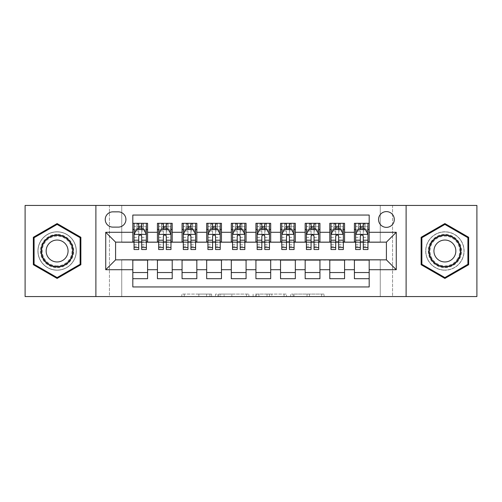 <?xml version="1.0" encoding="UTF-8"?>
<svg xmlns="http://www.w3.org/2000/svg" width="502" height="502" viewBox="0 0 502 502"><rect width="100%" height="100%" fill="white"/><g stroke="black" fill="none" stroke-linecap="round" stroke-linejoin="round"><path stroke-width="0.38" stroke-dasharray="2.51 1.88" d="M211.606 296.55L184.24 296.55L211.606 296.55L211.606 294.084L198.861 294.084L198.861 296.55L198.861 294.084L211.606 294.084L211.606 296.55L211.606 294.084L198.861 294.084L198.861 296.55L198.861 294.084L211.606 294.084L184.24 294.084L211.606 294.084M444.891 231.798A19.201 19.201 0 0 0 425.69 251A19.201 19.201 0 0 0 444.891 270.202A19.201 19.201 0 0 1 425.69 251A19.201 19.201 0 0 1 444.891 231.798A19.201 19.201 0 0 1 464.099 251A19.201 19.201 0 0 1 444.891 270.202A19.201 19.201 0 0 0 464.099 251A19.201 19.201 0 0 0 444.891 231.798M386.414 211.606A7.881 7.881 0 0 0 378.539 219.487A7.881 7.881 0 0 0 386.414 227.362A7.881 7.881 0 0 0 394.296 219.487A7.881 7.881 0 0 0 386.414 211.606M57.109 270.202A19.201 19.201 0 0 1 37.901 251A19.201 19.201 0 0 1 57.109 231.798A19.201 19.201 0 0 1 76.31 251A19.201 19.201 0 0 1 57.109 270.202A19.201 19.201 0 0 1 37.901 251A19.201 19.201 0 0 1 57.109 231.798A19.201 19.201 0 0 1 76.31 251A19.201 19.201 0 0 1 57.109 270.202M321.631 296.55L293.112 296.55L321.631 296.55L321.631 294.084L309.427 294.084L324.047 294.084L324.047 296.55L324.047 294.084L293.112 294.084L324.047 294.084L324.047 296.55L324.047 294.084L321.631 294.084L321.631 296.55M307.011 296.55L294.078 296.55L307.011 296.55L307.011 294.084L309.427 294.084L307.011 294.084L307.011 296.55L307.011 294.084L294.078 294.084L294.078 296.55L294.078 294.084L307.011 294.084L307.011 296.55M290.696 296.55L293.112 296.55L290.696 296.55L290.696 294.084L293.112 294.084L290.696 294.084L290.696 296.55M181.818 296.55L184.24 296.55L181.818 296.55L181.818 294.084L184.24 294.084L181.818 294.084L181.818 296.55M380.259 296.55L392.57 296.55L392.57 205.45L476.9 205.45L476.9 296.55L392.57 296.55L392.57 205.45L380.259 205.45L380.259 242.384L121.741 242.384L121.741 205.45L380.259 205.45L380.259 242.384L121.741 242.384L121.741 205.45L109.43 205.45L109.43 296.55L25.1 296.55L25.1 205.45L109.43 205.45L109.43 296.55L121.741 296.55L121.741 259.616L380.259 259.616L380.259 296.55L121.741 296.55L121.741 259.616L380.259 259.616L380.259 296.55M248.885 296.55L246.469 296.55L248.885 296.55L248.885 294.084L248.885 296.55M217.95 296.55L246.469 296.55L215.534 296.55L217.95 296.55L217.95 294.084L248.885 294.084L215.534 294.084L215.534 296.55L215.534 294.084L217.95 294.084L217.95 296.55M255.531 296.55L286.466 296.55L253.115 296.55L255.531 296.55L255.531 294.084L286.466 294.084L286.466 296.55L286.466 294.084L271.846 294.084L271.846 296.55M354.412 223.302L369.183 223.302L369.183 229.458L354.412 229.458L354.412 223.302M329.789 223.302L344.56 223.302L344.56 229.458L329.789 229.458L329.789 223.302M305.166 223.302L319.937 223.302L319.937 229.458L305.166 229.458L305.166 223.302M280.543 223.302L295.32 223.302L295.32 229.458L280.543 229.458L280.543 223.302M255.926 223.302L270.697 223.302L270.697 229.458L255.926 229.458L255.926 223.302M231.303 223.302L246.074 223.302L246.074 229.458L231.303 229.458L231.303 223.302M206.68 223.302L221.457 223.302L221.457 229.458L206.68 229.458L206.68 223.302M182.063 223.302L196.834 223.302L196.834 229.458L182.063 229.458L182.063 223.302M157.44 223.302L172.211 223.302L172.211 229.458L157.44 229.458L157.44 223.302M132.817 278.698L132.817 272.542L147.588 272.542L147.588 278.698L132.817 278.698L132.817 286.949L369.183 286.949L369.183 278.698L354.412 278.698L354.412 272.542L369.183 272.542L369.183 278.698M172.211 278.698L157.44 278.698L157.44 272.542L172.211 272.542L172.211 278.698M196.834 278.698L182.063 278.698L182.063 272.542L196.834 272.542L196.834 278.698M221.457 278.698L206.68 278.698L206.68 272.542L221.457 272.542L221.457 278.698M246.074 278.698L231.303 278.698L231.303 272.542L246.074 272.542L246.074 278.698M270.697 278.698L255.926 278.698L255.926 272.542L270.697 272.542L270.697 278.698M295.32 278.698L280.543 278.698L280.543 272.542L295.32 272.542L295.32 278.698M319.937 278.698L305.166 278.698L305.166 272.542L319.937 272.542L319.937 278.698M344.56 278.698L329.789 278.698L329.789 272.542L344.56 272.542L344.56 278.698M354.412 272.542L354.412 260.111L386.414 259.867L386.414 242.133L344.56 242.133L344.56 229.458M344.56 241.889L319.937 242.133L319.937 229.458M319.937 241.889L295.32 242.133L295.32 229.458M295.32 241.889L270.697 242.133L270.697 229.458M270.697 241.889L246.074 242.133L246.074 229.458M246.074 241.889L221.457 242.133L221.457 229.458M221.457 241.889L196.834 242.133L196.834 229.458M196.834 241.889L172.211 242.133L172.211 229.458M132.817 223.302L147.588 223.302L147.588 229.458L132.817 229.458L132.817 215.051L369.183 215.051L369.183 223.302M329.789 272.542L329.789 260.111L354.412 260.111M305.166 272.542L305.166 260.111L329.789 260.111M280.543 272.542L280.543 260.111L305.166 260.111M255.926 272.542L255.926 260.111L280.543 260.111M231.303 272.542L231.303 260.111L255.926 260.111M206.68 272.542L206.68 260.111L231.303 260.111M182.063 272.542L182.063 260.111L206.68 260.111M157.44 272.542L157.44 260.111L182.063 260.111M172.211 241.889L147.588 242.133L147.588 229.458M132.817 272.542L132.817 260.111L157.44 260.111M147.588 241.889L115.585 242.133L115.585 259.867L132.817 260.111M141.683 229.458L138.728 229.458M132.817 241.889L132.817 229.458M134.047 241.889L138.728 241.889M141.683 241.889L146.358 241.889M147.588 272.542L147.588 260.111M158.67 241.889L163.351 241.889M166.3 241.889L170.981 241.889M166.3 229.458L163.351 229.458M157.44 241.889L157.44 229.458M172.211 272.542L172.211 260.111M196.834 272.542L196.834 260.111M182.063 241.889L182.063 229.458M190.923 229.458L187.968 229.458M183.293 241.889L187.968 241.889M190.923 241.889L195.604 241.889M221.457 272.542L221.457 260.111M206.68 241.889L206.68 229.458M215.546 229.458L212.591 229.458M207.916 241.889L212.591 241.889M215.546 241.889L220.221 241.889M246.074 272.542L246.074 260.111M231.303 241.889L231.303 229.458M240.169 229.458L237.214 229.458M232.533 241.889L237.214 241.889M240.169 241.889L244.844 241.889M270.697 272.542L270.697 260.111M255.926 241.889L255.926 229.458M264.786 229.458L261.831 229.458M257.156 241.889L261.831 241.889M264.786 241.889L269.467 241.889M295.32 272.542L295.32 260.111M280.543 241.889L280.543 229.458M289.409 229.458L286.454 229.458M281.779 241.889L286.454 241.889M289.409 241.889L294.084 241.889M319.937 272.542L319.937 260.111M305.166 241.889L305.166 229.458M314.032 229.458L311.077 229.458M306.396 241.889L311.077 241.889M314.032 241.889L318.707 241.889M344.56 272.542L344.56 260.111M329.789 241.889L329.789 229.458M338.649 229.458L335.7 229.458M331.019 241.889L335.7 241.889M338.649 241.889L343.33 241.889M369.183 272.542L369.183 260.111M354.412 241.889L354.412 229.458M369.183 241.889L369.183 229.458M363.272 229.458L360.317 229.458M355.642 241.889L360.317 241.889M363.272 241.889L367.953 241.889M112.875 211.85A7.63 7.63 0 0 0 105.244 219.487A7.63 7.63 0 0 0 112.875 227.117L118.29 227.117A7.63 7.63 0 0 0 125.927 219.487A7.63 7.63 0 0 0 118.29 211.85L112.875 211.85M95.888 296.55L95.888 205.45M406.112 205.45L406.112 296.55M33.345 264.717L57.109 278.434L80.866 264.717L80.866 237.283L57.109 223.566L33.345 237.283L33.345 264.717M468.655 264.717L468.655 237.283L444.891 223.566L421.134 237.283L421.134 264.717L444.891 278.434L468.655 264.717M220.61 296.55L224.112 296.55L220.61 296.55L220.61 294.084L218.916 294.084L218.916 296.55L218.916 294.084L224.112 294.084L220.61 294.084L220.61 296.55M224.112 296.55L231.849 296.55L224.112 296.55L224.112 294.084L231.849 294.084L231.849 296.55L231.849 294.084L224.112 294.084L224.112 296.55M255.531 294.084L269.43 294.084L269.43 296.55L269.43 294.084L267.014 294.084L269.43 294.084L269.43 296.55L269.43 294.084L271.846 294.084M256.497 294.084L256.497 296.55L256.497 294.084M253.115 294.084L253.115 296.55L253.115 294.084M138.728 223.302L134.047 223.302L134.047 229.458L134.047 226.502L138.728 226.502L138.728 223.302L146.358 223.302L146.358 229.458L146.358 228.071L141.683 228.071M134.047 234.503L134.047 246.319L134.047 234.503L136.513 229.577L143.898 229.577L146.358 234.503L146.358 246.319L146.358 234.503M134.047 249.525L134.047 226.502L146.358 226.502L146.358 228.071M146.358 249.525L146.358 226.502L141.683 226.502L141.683 223.302L141.683 249.525M134.047 229.458L143.283 229.458L143.283 223.302L146.358 223.302M141.439 225.147L141.439 227.607L138.972 227.607L138.972 225.147L141.439 225.147L143.283 223.302L143.283 229.458L143.283 223.302L137.128 223.302L137.128 229.458L136.946 223.302L136.946 229.458M134.047 223.302L136.946 223.302M138.728 226.502L138.728 230.983L134.047 230.983M135.835 230.933L138.728 230.933L138.728 229.577M141.683 229.577L141.683 230.933L144.576 230.933M138.728 249.525L138.728 230.983M138.728 230.933L138.728 236.348C139.707 234.484 140.692 234.484 141.683 236.348L141.683 230.933M141.439 227.607L143.283 229.458L146.358 229.458M138.972 227.607L137.128 229.458M138.972 225.147L137.128 223.302M57.109 234.378A16.622 16.622 0 0 0 40.486 251A16.622 16.622 0 0 0 57.109 267.622A16.622 16.622 0 0 0 73.725 251A16.622 16.622 0 0 0 57.109 234.378M57.109 266.386A15.386 15.386 0 0 1 41.722 251A15.386 15.386 0 0 1 57.109 235.614A15.386 15.386 0 0 0 41.722 251A15.386 15.386 0 0 0 57.109 266.386A15.386 15.386 0 0 0 72.495 251A15.386 15.386 0 0 0 57.109 235.614A15.386 15.386 0 0 1 72.495 251A15.386 15.386 0 0 1 57.109 266.386A15.386 15.386 0 0 0 72.495 251A15.386 15.386 0 0 0 57.109 235.614M57.109 261.956A10.956 10.956 0 0 1 46.153 251A10.956 10.956 0 0 1 57.109 240.044A10.956 10.956 0 0 1 68.065 251A10.956 10.956 0 0 1 57.109 261.956M57.109 231.918A19.082 19.082 0 0 1 76.191 251A19.082 19.082 0 0 1 57.109 270.082A19.082 19.082 0 0 1 38.026 251A19.082 19.082 0 0 1 57.109 231.918A19.082 19.082 0 0 1 76.191 251A19.082 19.082 0 0 1 57.109 270.082A19.082 19.082 0 0 1 38.026 251A19.082 19.082 0 0 1 57.109 231.918M80.125 264.29L57.109 277.581L34.086 264.29L34.086 237.71L57.109 224.419L80.125 237.71L80.125 264.29M430.503 242.692A16.622 16.622 0 0 0 436.583 265.395A16.622 16.622 0 0 0 459.286 259.308A16.622 16.622 0 0 0 453.199 236.605A16.622 16.622 0 0 0 430.503 242.692M458.219 258.693A15.386 15.386 0 0 1 437.198 264.328A15.386 15.386 0 0 1 431.563 243.307A15.386 15.386 0 0 0 437.198 264.328A15.386 15.386 0 0 0 458.219 258.693A15.386 15.386 0 0 0 452.584 237.672A15.386 15.386 0 0 0 431.563 243.307A15.386 15.386 0 0 1 452.584 237.672A15.386 15.386 0 0 1 458.219 258.693A15.386 15.386 0 0 0 452.584 237.672A15.386 15.386 0 0 0 431.563 243.307M454.379 256.478A10.956 10.956 0 0 1 439.413 260.488A10.956 10.956 0 0 1 435.403 245.522A10.956 10.956 0 0 1 450.369 241.512A10.956 10.956 0 0 1 454.379 256.478M428.369 241.462A19.082 19.082 0 0 1 454.435 234.478A19.082 19.082 0 0 1 461.42 260.538A19.082 19.082 0 0 1 435.353 267.522A19.082 19.082 0 0 1 428.369 241.462A19.082 19.082 0 0 1 454.435 234.478A19.082 19.082 0 0 1 461.42 260.538A19.082 19.082 0 0 1 435.353 267.522A19.082 19.082 0 0 1 428.369 241.462M467.914 237.71L467.914 264.29L444.891 277.581L421.875 264.29L421.875 237.71L444.891 224.419L467.914 237.71M163.351 223.302L158.67 223.302L158.67 229.458L158.67 226.502L163.351 226.502L163.351 223.302L170.981 223.302L170.981 229.458L170.981 228.071L166.3 228.071M158.67 234.503L158.67 246.319L158.67 234.503L161.129 229.577L168.521 229.577L170.981 234.503L170.981 246.319L170.981 234.503M158.67 249.525L158.67 226.502L170.981 226.502L170.981 228.071M170.981 249.525L170.981 226.502L166.3 226.502L166.3 223.302M158.67 229.458L167.9 229.458L167.9 223.302L170.981 223.302M168.082 223.302L168.082 229.458L167.9 223.302L161.751 223.302L161.751 229.458L161.569 223.302L161.569 229.458M158.67 223.302L161.569 223.302M163.351 226.502L163.351 230.983L158.67 230.983M170.981 230.983L166.3 230.983L166.3 226.502M160.458 230.933L163.351 230.933L163.351 229.577M166.3 229.577L166.3 230.933L169.199 230.933M163.351 249.525L163.351 230.983M166.3 230.983L166.3 249.525M163.351 230.933L163.351 236.348C164.33 234.484 165.315 234.484 166.3 236.348L166.3 230.933M168.082 229.458L170.981 229.458M163.596 227.607L163.596 225.147L166.055 225.147L166.055 227.607L163.596 227.607L161.751 229.458M167.9 229.458L166.055 227.607M163.596 225.147L161.751 223.302M167.9 223.302L166.055 225.147M187.968 223.302L183.293 223.302L183.293 229.458L183.293 226.502L187.968 226.502L187.968 223.302L195.604 223.302L195.604 229.458L195.604 228.071L190.923 228.071M183.293 234.503L183.293 246.319L183.293 234.503L185.753 229.577L193.138 229.577L195.604 234.503L195.604 246.319L195.604 234.503M183.293 249.525L183.293 226.502L195.604 226.502L195.604 228.071M195.604 249.525L195.604 226.502L190.923 226.502L190.923 223.302M183.293 229.458L192.523 229.458L192.523 223.302L195.604 223.302M192.705 223.302L192.705 229.458L192.523 223.302L186.367 223.302L186.367 229.458L186.192 223.302L186.192 229.458M183.293 223.302L186.192 223.302M187.968 226.502L187.968 230.983L183.293 230.983M195.604 230.983L190.923 230.983L190.923 226.502M185.075 230.933L187.968 230.933L187.968 229.577M190.923 229.577L190.923 230.933L193.816 230.933M187.968 249.525L187.968 230.983M190.923 230.983L190.923 249.525M187.968 230.933L187.968 236.348C188.953 234.484 189.938 234.484 190.923 236.348L190.923 230.933M192.705 229.458L195.604 229.458M188.219 227.607L188.219 225.147L190.678 225.147L190.678 227.607L188.219 227.607L186.367 229.458M192.523 229.458L190.678 227.607M188.219 225.147L186.367 223.302M192.523 223.302L190.678 225.147M212.591 223.302L207.916 223.302L207.916 229.458L207.916 226.502L212.591 226.502L212.591 223.302L220.221 223.302L220.221 229.458L220.221 228.071L215.546 228.071M207.916 234.503L207.916 246.319L207.916 234.503L210.376 229.577L217.761 229.577L220.221 234.503L220.221 246.319L220.221 234.503M207.916 249.525L207.916 226.502L220.221 226.502L220.221 228.071M220.221 249.525L220.221 226.502L215.546 226.502L215.546 223.302M207.916 229.458L217.146 229.458L217.146 223.302L220.221 223.302M217.322 223.302L217.322 229.458L217.146 223.302L210.991 223.302L210.991 229.458L210.815 223.302L210.815 229.458M207.916 223.302L210.815 223.302M212.591 226.502L212.591 230.983L207.916 230.983M220.221 230.983L215.546 230.983L215.546 226.502M209.698 230.933L212.591 230.933L212.591 229.577M215.546 229.577L215.546 230.933L218.439 230.933M212.591 249.525L212.591 230.983M215.546 230.983L215.546 249.525M212.591 230.933L212.591 236.348C213.576 234.484 214.561 234.484 215.546 236.348L215.546 230.933M217.322 229.458L220.221 229.458M212.835 227.607L212.835 225.147L215.302 225.147L215.302 227.607L212.835 227.607L210.991 229.458M217.146 229.458L215.302 227.607M212.835 225.147L210.991 223.302M217.146 223.302L215.302 225.147M237.214 223.302L232.533 223.302L232.533 229.458L232.533 226.502L237.214 226.502L237.214 223.302L244.844 223.302L244.844 229.458L244.844 228.071L240.169 228.071M232.533 234.503L232.533 246.319L232.533 234.503L234.999 229.577L242.384 229.577L244.844 234.503L244.844 246.319L244.844 234.503M232.533 249.525L232.533 226.502L244.844 226.502L244.844 228.071M244.844 249.525L244.844 226.502L240.169 226.502L240.169 223.302M232.533 229.458L241.769 229.458L241.769 223.302L244.844 223.302M241.945 223.302L241.945 229.458L241.769 223.302L235.614 223.302L235.614 229.458L235.432 223.302L235.432 229.458M232.533 223.302L235.432 223.302M237.214 226.502L237.214 230.983L232.533 230.983M244.844 230.983L240.169 230.983L240.169 226.502M234.321 230.933L237.214 230.933L237.214 229.577M240.169 229.577L240.169 230.933L243.062 230.933M237.214 249.525L237.214 230.983M240.169 230.983L240.169 249.525M237.214 230.933L237.214 236.348C238.193 234.484 239.178 234.484 240.169 236.348L240.169 230.933M241.945 229.458L244.844 229.458M237.459 227.607L237.459 225.147L239.918 225.147L239.918 227.607L237.459 227.607L235.614 229.458M241.769 229.458L239.918 227.607M237.459 225.147L235.614 223.302M241.769 223.302L239.918 225.147M261.831 223.302L257.156 223.302L257.156 229.458L257.156 226.502L261.831 226.502L261.831 223.302L269.467 223.302L269.467 229.458L269.467 228.071L264.786 228.071M257.156 234.503L257.156 246.319L257.156 234.503L259.616 229.577L267.001 229.577L269.467 234.503L269.467 246.319L269.467 234.503M257.156 249.525L257.156 226.502L269.467 226.502L269.467 228.071M269.467 249.525L269.467 226.502L264.786 226.502L264.786 223.302M257.156 229.458L266.386 229.458L266.386 223.302L269.467 223.302M266.568 223.302L266.568 229.458L266.386 223.302L260.231 223.302L260.231 229.458L260.055 223.302L260.055 229.458M257.156 223.302L260.055 223.302M261.831 226.502L261.831 230.983L257.156 230.983M269.467 230.983L264.786 230.983L264.786 226.502M258.938 230.933L261.831 230.933L261.831 229.577M264.786 229.577L264.786 230.933L267.679 230.933M261.831 249.525L261.831 230.983M264.786 230.983L264.786 249.525M261.831 230.933L261.831 236.348C262.816 234.484 263.801 234.484 264.786 236.348L264.786 230.933M266.568 229.458L269.467 229.458M262.082 227.607L262.082 225.147L264.541 225.147L264.541 227.607L262.082 227.607L260.231 229.458M266.386 229.458L264.541 227.607M262.082 225.147L260.231 223.302M266.386 223.302L264.541 225.147M286.454 223.302L281.779 223.302L281.779 229.458L281.779 226.502L286.454 226.502L286.454 223.302L294.084 223.302L294.084 229.458L294.084 228.071L289.409 228.071M281.779 234.503L281.779 246.319L281.779 234.503L284.239 229.577L291.624 229.577L294.084 234.503L294.084 246.319L294.084 234.503M281.779 249.525L281.779 226.502L294.084 226.502L294.084 228.071M294.084 249.525L294.084 226.502L289.409 226.502L289.409 223.302M281.779 229.458L291.009 229.458L291.009 223.302L294.084 223.302M291.185 223.302L291.185 229.458L291.009 223.302L284.854 223.302L284.854 229.458L284.678 223.302L284.678 229.458M281.779 223.302L284.678 223.302M286.454 226.502L286.454 230.983L281.779 230.983M294.084 230.983L289.409 230.983L289.409 226.502M283.561 230.933L286.454 230.933L286.454 229.577M289.409 229.577L289.409 230.933L292.302 230.933M286.454 249.525L286.454 230.983M289.409 230.983L289.409 249.525M286.454 230.933L286.454 236.348C287.439 234.484 288.424 234.484 289.409 236.348L289.409 230.933M291.185 229.458L294.084 229.458M286.698 227.607L286.698 225.147L289.165 225.147L289.165 227.607L286.698 227.607L284.854 229.458M291.009 229.458L289.165 227.607M286.698 225.147L284.854 223.302M291.009 223.302L289.165 225.147M311.077 223.302L306.396 223.302L306.396 229.458L306.396 226.502L311.077 226.502L311.077 223.302L318.707 223.302L318.707 229.458L318.707 228.071L314.032 228.071M306.396 234.503L306.396 246.319L306.396 234.503L308.862 229.577L316.247 229.577L318.707 234.503L318.707 246.319L318.707 234.503M306.396 249.525L306.396 226.502L318.707 226.502L318.707 228.071M318.707 249.525L318.707 226.502L314.032 226.502L314.032 223.302M306.396 229.458L315.632 229.458L315.632 223.302L318.707 223.302M315.808 223.302L315.808 229.458L315.632 223.302L309.477 223.302L309.477 229.458L309.295 223.302L309.295 229.458M306.396 223.302L309.295 223.302M311.077 226.502L311.077 230.983L306.396 230.983M318.707 230.983L314.032 230.983L314.032 226.502M308.184 230.933L311.077 230.933L311.077 229.577M314.032 229.577L314.032 230.933L316.925 230.933M311.077 249.525L311.077 230.983M314.032 230.983L314.032 249.525M311.077 230.933L311.077 236.348C312.056 234.484 313.041 234.484 314.032 236.348L314.032 230.933M315.808 229.458L318.707 229.458M311.322 227.607L311.322 225.147L313.781 225.147L313.781 227.607L311.322 227.607L309.477 229.458M315.632 229.458L313.781 227.607M311.322 225.147L309.477 223.302M315.632 223.302L313.781 225.147M335.7 223.302L331.019 223.302L331.019 229.458L331.019 226.502L335.7 226.502L335.7 223.302L343.33 223.302L343.33 229.458L343.33 228.071L338.649 228.071M331.019 234.503L331.019 246.319L331.019 234.503L333.479 229.577L340.871 229.577L343.33 234.503L343.33 246.319L343.33 234.503M331.019 249.525L331.019 226.502L343.33 226.502L343.33 228.071M343.33 249.525L343.33 226.502L338.649 226.502L338.649 223.302M331.019 229.458L340.249 229.458L340.249 223.302L343.33 223.302M340.431 223.302L340.431 229.458L340.249 223.302L334.1 223.302L334.1 229.458L333.918 223.302L333.918 229.458M331.019 223.302L333.918 223.302M335.7 226.502L335.7 230.983L331.019 230.983M343.33 230.983L338.649 230.983L338.649 226.502M332.801 230.933L335.7 230.933L335.7 229.577M338.649 229.577L338.649 230.933L341.542 230.933M335.7 249.525L335.7 230.983M338.649 230.983L338.649 249.525M335.7 230.933L335.7 236.348C336.679 234.484 337.664 234.484 338.649 236.348L338.649 230.933M340.431 229.458L343.33 229.458M335.945 227.607L335.945 225.147L338.404 225.147L338.404 227.607L335.945 227.607L334.1 229.458M340.249 229.458L338.404 227.607M335.945 225.147L334.1 223.302M340.249 223.302L338.404 225.147M360.317 223.302L355.642 223.302L355.642 229.458L355.642 226.502L360.317 226.502L360.317 223.302L367.953 223.302L367.953 229.458L367.953 228.071L363.272 228.071M355.642 234.503L355.642 246.319L355.642 234.503L358.102 229.577L365.487 229.577L367.953 234.503L367.953 246.319L367.953 234.503M355.642 249.525L355.642 226.502L367.953 226.502L367.953 228.071M367.953 249.525L367.953 226.502L363.272 226.502L363.272 223.302M355.642 229.458L364.872 229.458L364.872 223.302L367.953 223.302M365.054 223.302L365.054 229.458L364.872 223.302L358.717 223.302L358.717 229.458L358.541 223.302L358.541 229.458M355.642 223.302L358.541 223.302M360.317 226.502L360.317 230.983L355.642 230.983M367.953 230.983L363.272 230.983L363.272 226.502M357.424 230.933L360.317 230.933L360.317 229.577M363.272 229.577L363.272 230.933L366.165 230.933M360.317 249.525L360.317 230.983M363.272 230.983L363.272 249.525M360.317 230.933L360.317 236.348C361.302 234.484 362.287 234.484 363.272 236.348L363.272 230.933M365.054 229.458L367.953 229.458M360.561 227.607L360.561 225.147L363.028 225.147L363.028 227.607L360.561 227.607L358.717 229.458M364.872 229.458L363.028 227.607M360.561 225.147L358.717 223.302M364.872 223.302L363.028 225.147M209.918 294.084L209.918 296.55L209.918 294.084M206.592 294.084L206.592 296.55L206.592 294.084M184.24 294.084L184.24 296.55L184.24 294.084M246.469 294.084L246.469 296.55L246.469 294.084M284.05 294.084L284.05 296.55L284.05 294.084M267.014 294.084L267.014 296.55L267.014 294.084M258.913 294.084L258.913 296.55L258.913 294.084M309.427 294.084L309.427 296.55L309.427 294.084M293.112 294.084L293.112 296.55L293.112 294.084M134.109 234.378L146.295 234.378M146.358 230.983L141.683 230.983M134.047 244.656L138.728 244.656M141.683 244.656L146.358 244.656M134.047 237.352L138.728 237.352M141.683 237.352L146.358 237.352M138.728 228.071L134.047 228.071M143.459 223.302L143.459 229.458M57.109 265.884A14.884 14.884 0 0 1 42.224 251A14.884 14.884 0 0 1 57.109 236.116A14.884 14.884 0 0 1 71.993 251A14.884 14.884 0 0 1 57.109 265.884M457.78 258.442A14.884 14.884 0 0 1 437.449 263.889A14.884 14.884 0 0 1 432.002 243.558A14.884 14.884 0 0 1 452.333 238.111A14.884 14.884 0 0 1 457.78 258.442M158.732 234.378L170.918 234.378M158.67 244.656L163.351 244.656M166.3 244.656L170.981 244.656M158.67 237.352L163.351 237.352M166.3 237.352L170.981 237.352M163.351 228.071L158.67 228.071M183.355 234.378L195.542 234.378M183.293 244.656L187.968 244.656M190.923 244.656L195.604 244.656M183.293 237.352L187.968 237.352M190.923 237.352L195.604 237.352M187.968 228.071L183.293 228.071M207.972 234.378L220.165 234.378M207.916 244.656L212.591 244.656M215.546 244.656L220.221 244.656M207.916 237.352L212.591 237.352M215.546 237.352L220.221 237.352M212.591 228.071L207.916 228.071M232.595 234.378L244.781 234.378M232.533 244.656L237.214 244.656M240.169 244.656L244.844 244.656M232.533 237.352L237.214 237.352M240.169 237.352L244.844 237.352M237.214 228.071L232.533 228.071M257.219 234.378L269.405 234.378M257.156 244.656L261.831 244.656M264.786 244.656L269.467 244.656M257.156 237.352L261.831 237.352M264.786 237.352L269.467 237.352M261.831 228.071L257.156 228.071M281.835 234.378L294.028 234.378M281.779 244.656L286.454 244.656M289.409 244.656L294.084 244.656M281.779 237.352L286.454 237.352M289.409 237.352L294.084 237.352M286.454 228.071L281.779 228.071M306.458 234.378L318.644 234.378M306.396 244.656L311.077 244.656M314.032 244.656L318.707 244.656M306.396 237.352L311.077 237.352M314.032 237.352L318.707 237.352M311.077 228.071L306.396 228.071M331.082 234.378L343.268 234.378M331.019 244.656L335.7 244.656M338.649 244.656L343.33 244.656M331.019 237.352L335.7 237.352M338.649 237.352L343.33 237.352M335.7 228.071L331.019 228.071M355.705 234.378L367.891 234.378M355.642 244.656L360.317 244.656M363.272 244.656L367.953 244.656M355.642 237.352L360.317 237.352M363.272 237.352L367.953 237.352M360.317 228.071L355.642 228.071M134.047 246.319L138.728 246.319M141.683 246.319L146.358 246.319M158.67 246.319L163.351 246.319M166.3 246.319L170.981 246.319M183.293 246.319L187.968 246.319M190.923 246.319L195.604 246.319M207.916 246.319L212.591 246.319M215.546 246.319L220.221 246.319M232.533 246.319L237.214 246.319M240.169 246.319L244.844 246.319M257.156 246.319L261.831 246.319M264.786 246.319L269.467 246.319M281.779 246.319L286.454 246.319M289.409 246.319L294.084 246.319M306.396 246.319L311.077 246.319M314.032 246.319L318.707 246.319M331.019 246.319L335.7 246.319M338.649 246.319L343.33 246.319M355.642 246.319L360.317 246.319M363.272 246.319L367.953 246.319"/><path stroke-width="0.75" d="M386.414 211.606A7.881 7.881 0 0 0 378.539 219.487A7.881 7.881 0 0 0 386.414 227.362A7.881 7.881 0 0 0 394.296 219.487A7.881 7.881 0 0 0 386.414 211.606M406.112 296.55L476.9 296.55L476.9 205.45L406.112 205.45L406.112 296.55L95.888 296.55L95.888 205.45L25.1 205.45L25.1 296.55L95.888 296.55M369.183 223.302L354.412 223.302L354.412 232.288L344.56 232.288L344.56 242.133L354.412 242.133L354.412 232.288M344.56 232.288L344.56 223.302L329.789 223.302L329.789 232.288L319.937 232.288L319.937 242.133L329.789 242.133L329.789 232.288M319.937 232.288L319.937 223.302L305.166 223.302L305.166 232.288L295.32 232.288L295.32 242.133L305.166 242.133L305.166 232.288M295.32 232.288L295.32 223.302L280.543 223.302L280.543 232.288L270.697 232.288L270.697 242.133L280.543 242.133L280.543 232.288M270.697 232.288L270.697 223.302L255.926 223.302L255.926 232.288L246.074 232.288L246.074 242.133L255.926 242.133L255.926 232.288M246.074 232.288L246.074 223.302L231.303 223.302L231.303 232.288L221.457 232.288L221.457 242.133L231.303 242.133L231.303 232.288M221.457 232.288L221.457 223.302L206.68 223.302L206.68 232.288L196.834 232.288L196.834 242.133L206.68 242.133L206.68 232.288M196.834 232.288L196.834 223.302L182.063 223.302L182.063 232.288L172.211 232.288L172.211 242.133L182.063 242.133L182.063 232.288M172.211 232.288L172.211 223.302L157.44 223.302L157.44 242.133L147.588 242.133L147.588 223.302L132.817 223.302M132.817 278.698L147.588 278.698L147.588 259.867L157.44 259.867L157.44 278.698L172.211 278.698L172.211 259.867L182.063 259.867L182.063 269.712L172.211 269.712M182.063 269.712L182.063 278.698L196.834 278.698L196.834 259.867L206.68 259.867L206.68 269.712L196.834 269.712M206.68 269.712L206.68 278.698L221.457 278.698L221.457 259.867L231.303 259.867L231.303 269.712L221.457 269.712M231.303 269.712L231.303 278.698L246.074 278.698L246.074 259.867L255.926 259.867L255.926 269.712L246.074 269.712M255.926 269.712L255.926 278.698L270.697 278.698L270.697 259.867L280.543 259.867L280.543 269.712L270.697 269.712M280.543 269.712L280.543 278.698L295.32 278.698L295.32 259.867L305.166 259.867L305.166 269.712L295.32 269.712M305.166 269.712L305.166 278.698L319.937 278.698L319.937 259.867L329.789 259.867L329.789 269.712L319.937 269.712M329.789 269.712L329.789 278.698L344.56 278.698L344.56 259.867L354.412 259.867L354.412 269.712L344.56 269.712M112.875 227.117L118.29 227.117A7.63 7.63 0 0 0 125.927 219.487A7.63 7.63 0 0 0 118.29 211.85L112.875 211.85A7.63 7.63 0 0 0 105.244 219.487A7.63 7.63 0 0 0 112.875 227.117M406.112 205.45L95.888 205.45M369.183 232.288L369.183 215.051L132.817 215.051L132.817 242.133L115.585 242.133L115.585 259.867L132.817 259.867L132.817 286.949L369.183 286.949L369.183 259.867L386.414 259.867L386.414 242.133L369.183 242.133L369.183 232.288L396.266 232.288L396.266 269.712L369.183 269.712M132.817 269.712L105.734 269.712L105.734 232.288L132.817 232.288M354.412 269.712L354.412 278.698L369.183 278.698M132.817 229.458L134.047 229.458M138.728 229.458L141.683 229.458M146.358 229.458L147.588 229.458M132.817 241.889L134.047 241.889M138.728 241.889L141.683 241.889M146.358 241.889L147.588 241.889M132.817 260.111L147.588 260.111M132.817 272.542L147.588 272.542M157.44 241.889L158.67 241.889M163.351 241.889L166.3 241.889M170.981 241.889L172.211 241.889M157.44 229.458L158.67 229.458M163.351 229.458L166.3 229.458M170.981 229.458L172.211 229.458M157.44 260.111L172.211 260.111M157.44 272.542L172.211 272.542M182.063 260.111L196.834 260.111M182.063 272.542L196.834 272.542M182.063 229.458L183.293 229.458M187.968 229.458L190.923 229.458M195.604 229.458L196.834 229.458M182.063 241.889L183.293 241.889M187.968 241.889L190.923 241.889M195.604 241.889L196.834 241.889M206.68 260.111L221.457 260.111M206.68 272.542L221.457 272.542M206.68 229.458L207.916 229.458M212.591 229.458L215.546 229.458M220.221 229.458L221.457 229.458M206.68 241.889L207.916 241.889M212.591 241.889L215.546 241.889M220.221 241.889L221.457 241.889M231.303 260.111L246.074 260.111M231.303 272.542L246.074 272.542M231.303 229.458L232.533 229.458M237.214 229.458L240.169 229.458M244.844 229.458L246.074 229.458M231.303 241.889L232.533 241.889M237.214 241.889L240.169 241.889M244.844 241.889L246.074 241.889M255.926 260.111L270.697 260.111M255.926 272.542L270.697 272.542M255.926 229.458L257.156 229.458M261.831 229.458L264.786 229.458M269.467 229.458L270.697 229.458M255.926 241.889L257.156 241.889M261.831 241.889L264.786 241.889M269.467 241.889L270.697 241.889M280.543 260.111L295.32 260.111M280.543 272.542L295.32 272.542M280.543 229.458L281.779 229.458M286.454 229.458L289.409 229.458M294.084 229.458L295.32 229.458M280.543 241.889L281.779 241.889M286.454 241.889L289.409 241.889M294.084 241.889L295.32 241.889M305.166 260.111L319.937 260.111M305.166 272.542L319.937 272.542M305.166 229.458L306.396 229.458M311.077 229.458L314.032 229.458M318.707 229.458L319.937 229.458M305.166 241.889L306.396 241.889M311.077 241.889L314.032 241.889M318.707 241.889L319.937 241.889M329.789 260.111L344.56 260.111M329.789 272.542L344.56 272.542M329.789 229.458L331.019 229.458M335.7 229.458L338.649 229.458M343.33 229.458L344.56 229.458M329.789 241.889L331.019 241.889M335.7 241.889L338.649 241.889M343.33 241.889L344.56 241.889M354.412 260.111L369.183 260.111M354.412 272.542L369.183 272.542M354.412 229.458L355.642 229.458M360.317 229.458L363.272 229.458M367.953 229.458L369.183 229.458M354.412 241.889L355.642 241.889M360.317 241.889L363.272 241.889M367.953 241.889L369.183 241.889M115.585 242.133L105.734 232.288M115.585 259.867L105.734 269.712M396.266 232.288L386.414 242.133M396.266 269.712L386.414 259.867M57.109 278.434L80.866 264.717L80.866 237.283L57.109 223.566L33.345 237.283L33.345 264.717L57.109 278.434M468.655 237.283L444.891 223.566L421.134 237.283L421.134 264.717L444.891 278.434L468.655 264.717L468.655 237.283M141.683 226.502L138.728 226.502M146.358 247.517L141.683 247.517L141.683 249.525L146.358 249.525L146.358 234.503L143.898 229.577L136.513 229.577L134.047 234.503L134.047 249.525L138.728 249.525L138.728 247.517L134.047 247.517M134.047 234.503L134.047 223.302M146.358 234.503L146.358 223.302M138.728 229.577L138.728 223.302M141.683 223.302L141.683 229.577M141.683 247.517L141.683 236.348C140.698 234.453 139.713 234.453 138.728 236.348L138.728 247.517M57.109 234.999A16.001 16.001 0 0 0 41.101 251A16.001 16.001 0 0 0 57.109 267.001A16.001 16.001 0 0 0 73.11 251A16.001 16.001 0 0 0 57.109 234.999M57.109 240.044A10.956 10.956 0 0 0 46.153 251A10.956 10.956 0 0 0 57.109 261.956A10.956 10.956 0 0 0 68.065 251A10.956 10.956 0 0 0 57.109 240.044M80.125 264.29L57.109 277.581L34.086 264.29L34.086 237.71L57.109 224.419L80.125 237.71L80.125 264.29M431.03 242.999A16.001 16.001 0 0 0 436.891 264.861A16.001 16.001 0 0 0 458.753 259.001A16.001 16.001 0 0 0 452.892 237.139A16.001 16.001 0 0 0 431.03 242.999M435.403 245.522A10.956 10.956 0 0 0 439.413 260.488A10.956 10.956 0 0 0 454.379 256.478A10.956 10.956 0 0 0 450.369 241.512A10.956 10.956 0 0 0 435.403 245.522M467.914 237.71L467.914 264.29L444.891 277.581L421.875 264.29L421.875 237.71L444.891 224.419L467.914 237.71M166.3 226.502L163.351 226.502M170.981 247.517L166.3 247.517L166.3 249.525L170.981 249.525L170.981 234.503L168.521 229.577L161.129 229.577L158.67 234.503L158.67 249.525L163.351 249.525L163.351 247.517L158.67 247.517M158.67 234.503L158.67 223.302M170.981 234.503L170.981 223.302M163.351 229.577L163.351 223.302M166.3 223.302L166.3 229.577M166.3 247.517L166.3 236.348C165.321 234.453 164.336 234.453 163.351 236.348L163.351 247.517M190.923 226.502L187.968 226.502M195.604 247.517L190.923 247.517L190.923 249.525L195.604 249.525L195.604 234.503L193.138 229.577L185.753 229.577L183.293 234.503L183.293 249.525L187.968 249.525L187.968 247.517L183.293 247.517M183.293 234.503L183.293 223.302M195.604 234.503L195.604 223.302M187.968 229.577L187.968 223.302M190.923 223.302L190.923 229.577M190.923 247.517L190.923 236.348C189.938 234.453 188.953 234.453 187.968 236.348L187.968 247.517M215.546 226.502L212.591 226.502M220.221 247.517L215.546 247.517L215.546 249.525L220.221 249.525L220.221 234.503L217.761 229.577L210.376 229.577L207.916 234.503L207.916 249.525L212.591 249.525L212.591 247.517L207.916 247.517M207.916 234.503L207.916 223.302M220.221 234.503L220.221 223.302M212.591 229.577L212.591 223.302M215.546 223.302L215.546 229.577M215.546 247.517L215.546 236.348C214.561 234.453 213.576 234.453 212.591 236.348L212.591 247.517M240.169 226.502L237.214 226.502M244.844 247.517L240.169 247.517L240.169 249.525L244.844 249.525L244.844 234.503L242.384 229.577L234.999 229.577L232.533 234.503L232.533 249.525L237.214 249.525L237.214 247.517L232.533 247.517M232.533 234.503L232.533 223.302M244.844 234.503L244.844 223.302M237.214 229.577L237.214 223.302M240.169 223.302L240.169 229.577M240.169 247.517L240.169 236.348C239.184 234.453 238.199 234.453 237.214 236.348L237.214 247.517M264.786 226.502L261.831 226.502M269.467 247.517L264.786 247.517L264.786 249.525L269.467 249.525L269.467 234.503L267.001 229.577L259.616 229.577L257.156 234.503L257.156 249.525L261.831 249.525L261.831 247.517L257.156 247.517M257.156 234.503L257.156 223.302M269.467 234.503L269.467 223.302M261.831 229.577L261.831 223.302M264.786 223.302L264.786 229.577M264.786 247.517L264.786 236.348C263.807 234.453 262.822 234.453 261.831 236.348L261.831 247.517M289.409 226.502L286.454 226.502M294.084 247.517L289.409 247.517L289.409 249.525L294.084 249.525L294.084 234.503L291.624 229.577L284.239 229.577L281.779 234.503L281.779 249.525L286.454 249.525L286.454 247.517L281.779 247.517M281.779 234.503L281.779 223.302M294.084 234.503L294.084 223.302M286.454 229.577L286.454 223.302M289.409 223.302L289.409 229.577M289.409 247.517L289.409 236.348C288.424 234.453 287.439 234.453 286.454 236.348L286.454 247.517M314.032 226.502L311.077 226.502M318.707 247.517L314.032 247.517L314.032 249.525L318.707 249.525L318.707 234.503L316.247 229.577L308.862 229.577L306.396 234.503L306.396 249.525L311.077 249.525L311.077 247.517L306.396 247.517M306.396 234.503L306.396 223.302M318.707 234.503L318.707 223.302M311.077 229.577L311.077 223.302M314.032 223.302L314.032 229.577M314.032 247.517L314.032 236.348C313.047 234.453 312.062 234.453 311.077 236.348L311.077 247.517M338.649 226.502L335.7 226.502M343.33 247.517L338.649 247.517L338.649 249.525L343.33 249.525L343.33 234.503L340.871 229.577L333.479 229.577L331.019 234.503L331.019 249.525L335.7 249.525L335.7 247.517L331.019 247.517M331.019 234.503L331.019 223.302M343.33 234.503L343.33 223.302M335.7 229.577L335.7 223.302M338.649 223.302L338.649 229.577M338.649 247.517L338.649 236.348C337.67 234.453 336.685 234.453 335.7 236.348L335.7 247.517M363.272 226.502L360.317 226.502M367.953 247.517L363.272 247.517L363.272 249.525L367.953 249.525L367.953 234.503L365.487 229.577L358.102 229.577L355.642 234.503L355.642 249.525L360.317 249.525L360.317 247.517L355.642 247.517M355.642 234.503L355.642 223.302M367.953 234.503L367.953 223.302M360.317 229.577L360.317 223.302M363.272 223.302L363.272 229.577M363.272 247.517L363.272 236.348C362.287 234.453 361.302 234.453 360.317 236.348L360.317 247.517M157.44 269.712L147.588 269.712M157.44 232.288L147.588 232.288M146.295 234.378L134.109 234.378M134.047 230.933L135.835 230.933M144.576 230.933L146.358 230.933M138.728 240.213L134.047 240.213M146.358 240.213L141.683 240.213M141.683 228.071L138.728 228.071M170.918 234.378L158.732 234.378M158.67 230.933L160.458 230.933M169.199 230.933L170.981 230.933M163.351 240.213L158.67 240.213M170.981 240.213L166.3 240.213M166.3 228.071L163.351 228.071M195.542 234.378L183.355 234.378M183.293 230.933L185.075 230.933M193.816 230.933L195.604 230.933M187.968 240.213L183.293 240.213M195.604 240.213L190.923 240.213M190.923 228.071L187.968 228.071M220.165 234.378L207.972 234.378M207.916 230.933L209.698 230.933M218.439 230.933L220.221 230.933M212.591 240.213L207.916 240.213M220.221 240.213L215.546 240.213M215.546 228.071L212.591 228.071M244.781 234.378L232.595 234.378M232.533 230.933L234.321 230.933M243.062 230.933L244.844 230.933M237.214 240.213L232.533 240.213M244.844 240.213L240.169 240.213M240.169 228.071L237.214 228.071M269.405 234.378L257.219 234.378M257.156 230.933L258.938 230.933M267.679 230.933L269.467 230.933M261.831 240.213L257.156 240.213M269.467 240.213L264.786 240.213M264.786 228.071L261.831 228.071M294.028 234.378L281.835 234.378M281.779 230.933L283.561 230.933M292.302 230.933L294.084 230.933M286.454 240.213L281.779 240.213M294.084 240.213L289.409 240.213M289.409 228.071L286.454 228.071M318.644 234.378L306.458 234.378M306.396 230.933L308.184 230.933M316.925 230.933L318.707 230.933M311.077 240.213L306.396 240.213M318.707 240.213L314.032 240.213M314.032 228.071L311.077 228.071M343.268 234.378L331.082 234.378M331.019 230.933L332.801 230.933M341.542 230.933L343.33 230.933M335.7 240.213L331.019 240.213M343.33 240.213L338.649 240.213M338.649 228.071L335.7 228.071M367.891 234.378L355.705 234.378M355.642 230.933L357.424 230.933M366.165 230.933L367.953 230.933M360.317 240.213L355.642 240.213M367.953 240.213L363.272 240.213M363.272 228.071L360.317 228.071"/></g></svg>
